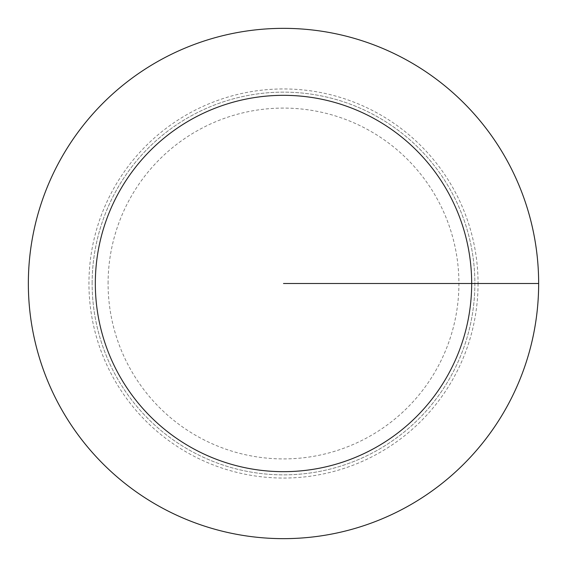 <?xml version="1.0" encoding="UTF-8"?>
<svg xmlns="http://www.w3.org/2000/svg" width="567" height="567" viewBox="0 0 567 567"><rect width="100%" height="100%" fill="white"/><g stroke="black" fill="none" stroke-linecap="round" stroke-linejoin="round"><path stroke-width="0.43" stroke-dasharray="2.83 2.13" d="M92.138 283.5A191.363 191.363 0 0 1 283.5 92.138A191.363 191.363 0 0 1 474.863 283.5A191.363 191.363 0 0 1 283.5 474.863A191.363 191.363 0 0 1 92.138 283.5A191.363 191.363 0 0 0 283.5 474.863A191.363 191.363 0 0 0 474.863 283.5A191.363 191.363 0 0 0 283.5 92.138A191.363 191.363 0 0 0 92.138 283.5M108.084 283.5A175.416 175.416 0 0 1 283.5 108.084A175.416 175.416 0 0 1 458.916 283.5A175.416 175.416 0 0 1 283.5 458.916A175.416 175.416 0 0 1 108.084 283.5M478.052 283.5A194.552 194.552 0 0 1 283.5 478.052A194.552 194.552 0 0 1 88.948 283.5A194.552 194.552 0 0 1 283.5 88.948A194.552 194.552 0 0 1 478.052 283.5L538.65 283.5"/><path stroke-width="0.85" d="M538.65 283.5A255.15 255.15 0 0 1 283.5 538.65A255.15 255.15 0 0 1 28.35 283.5A255.15 255.15 0 0 1 283.5 28.35A255.15 255.15 0 0 1 538.65 283.5L283.5 283.5M95.327 283.5A188.173 188.173 0 0 0 283.5 471.673A188.173 188.173 0 0 0 471.673 283.5A188.173 188.173 0 0 0 283.5 95.327A188.173 188.173 0 0 0 95.327 283.5"/></g></svg>
